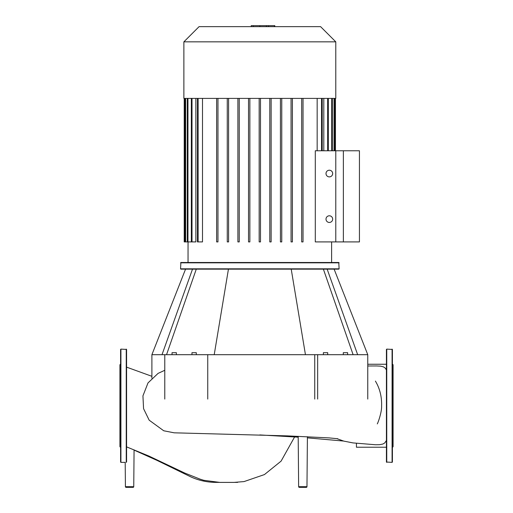 <?xml version="1.0" encoding="UTF-8"?>
<svg xmlns="http://www.w3.org/2000/svg" width="513" height="513" viewBox="0 0 513 513"><rect width="100%" height="100%" fill="white"/><g stroke="black" fill="none" stroke-linecap="round" stroke-linejoin="round"><path stroke-width="0.77" d="M335.784 150.771L359.433 150.771L359.433 241.912L335.784 241.912L335.784 150.771M199.07 26.65L183.878 41.842L183.878 98.4L335.784 98.4L335.784 41.842L320.593 26.65L199.07 26.65L183.878 41.842L335.784 41.842L320.593 26.65M188.047 262.496L188.047 241.912M331.616 262.496L331.616 241.912M315.296 241.912L315.296 150.771L343.377 150.771L343.377 241.912L315.296 241.912M317.162 98.4L317.162 150.771M197.447 98.4L197.447 241.912L202.494 241.912L202.494 98.4M184.212 98.4L184.212 241.912L195.857 241.912L195.857 98.4M332.668 173.554A3.328 3.328 0 0 1 329.34 176.882A3.328 3.328 0 0 1 326.005 173.554A3.328 3.328 0 0 1 329.34 170.22A3.328 3.328 0 0 1 332.668 173.554M332.668 219.122A3.328 3.328 0 0 1 329.34 222.456A3.328 3.328 0 0 1 326.005 219.122A3.328 3.328 0 0 1 329.34 215.793A3.328 3.328 0 0 1 332.668 219.122M323.806 98.4L323.806 150.771M217.967 98.4L217.967 241.912L216.633 241.912L216.633 98.4M228.599 98.4L228.599 241.912L227.265 241.912L227.265 98.4M239.231 98.4L239.231 241.912L237.897 241.912L237.897 98.4M249.863 98.4L249.863 241.912L248.529 241.912L248.529 98.4M259.168 98.4L259.168 241.912L260.495 241.912L260.495 98.4M269.8 98.4L269.8 241.912L271.133 241.912L271.133 98.4M280.431 98.4L280.431 241.912L281.765 241.912L281.765 98.4M291.063 98.4L291.063 241.912L292.397 241.912L292.397 98.4M301.695 98.4L301.695 241.912L303.029 241.912L303.029 98.4M251.203 26.65L251.203 25.65L268.459 25.65L268.459 26.65M266.388 25.65L266.388 26.65M268.459 25.65L274.449 25.65L274.449 26.65M274.449 25.65L274.808 25.65L274.808 26.65M125.416 486.69A0.667 0.667 0 0 0 126.076 487.35L133.085 487.35A0.667 0.667 0 0 0 133.752 486.69L125.416 486.69L125.198 462.367L120.921 462.367L120.921 349.109L120.587 349.443L120.587 462.033L120.921 462.367M298.194 436.294L298.637 486.69A0.667 0.667 0 0 0 299.297 487.35A0.667 0.667 0 0 1 298.637 486.69L306.973 486.69A0.667 0.667 0 0 1 306.306 487.35L299.297 487.35M336.72 438.596L343.825 441.116L352.982 442.905L375.452 444.752L379.582 444.694L382.865 444.04L384.718 442.975L386.417 440.507M386.417 369.944L385.231 368.084L383.525 366.885L380.717 366.16L376.702 365.955M386.417 447.227L356.432 447.227L356.432 443.303M339.112 268.825L338.779 269.158L180.884 269.158L180.55 268.825L180.884 262.496L338.779 262.496L339.112 268.825L180.55 268.825M196.293 354.688L196.293 352.688L191.965 352.688L191.965 354.688M347.622 354.688L347.622 352.688L343.293 352.688L343.293 354.688M327.698 352.688L327.698 354.688L327.698 352.688L323.37 352.688L323.37 354.688M176.369 354.688L176.369 352.688L172.041 352.688L172.041 354.688M180.55 262.829L339.112 262.829M192.503 269.158L162.012 354.688L151.899 354.688L185.546 269.158M196.28 269.158L166.539 354.688M228.439 269.158L214.216 354.688L162.012 354.688M291.224 269.158L305.447 354.688L214.216 354.688M327.159 269.158L357.651 354.688L305.447 354.688M334.117 269.158L367.763 354.688L357.651 354.688M323.382 269.158L353.117 354.688M126.583 462.033L126.583 349.443L120.921 349.109M120.587 447.374L119.92 446.708L119.92 364.762L120.587 364.095M392.079 349.109L392.079 462.367L386.417 462.033L386.417 349.443L386.751 349.109L392.413 349.443L392.413 360.19M392.079 462.367L392.413 462.033L392.413 349.443M392.413 362.107L392.413 364.095L393.08 364.762L393.08 446.708L392.413 447.374M392.413 374.31L392.413 364.095M392.413 422.282L392.413 415.139M392.413 444.309L392.413 438.564M392.413 457.025L392.413 453.197M392.413 405.738L392.413 396.85M392.413 389.187L392.413 374.823M331.699 98.4L331.699 150.771M334.027 98.4L334.027 150.771M334.784 98.4L334.784 150.771M327.653 98.4L327.653 150.771M184.879 98.4L184.879 241.912M185.635 98.4L185.635 241.912M187.963 98.4L187.963 241.912M192.009 98.4L192.009 241.912M198.114 98.4L198.114 241.912M321.548 98.4L321.548 150.771M259.847 25.65L259.847 26.65M253.275 25.65L253.275 26.65M314.738 399.076L314.738 354.688M207.746 399.076L207.746 354.688M317.662 399.076L317.662 354.688M164.782 399.076L164.782 354.688M126.249 462.367L126.249 349.109M386.751 462.367L386.751 349.109M332.366 150.771L332.366 98.4M334.688 150.771L334.688 98.4M335.451 98.4L335.451 150.771M328.32 150.771L328.32 98.4M322.209 150.771L322.209 98.4M191.343 98.4L191.343 241.912M187.296 98.4L187.296 241.912M184.969 98.4L184.969 241.912M134.073 449.869L133.752 486.69M307.409 436.691L306.973 486.69M294.609 436.935L281.086 461.136L264.445 474.57L244.047 481.585L233.915 482.4L216.146 482.387C207.323 482.361 198.903 480.534 190.9 476.923L157.016 460.385L134.073 450.1M259.802 434.928L298.2 437.185M307.396 437.858L343.646 441.058M126.583 367.135L151.899 376.311M126.583 446.874L148.911 456.051L184.712 473.037L200.089 479.148L203.866 480.322L219.776 482.387L237.628 482.38M376.818 365.955L367.763 365.987M164.416 370.457L158.081 373.374L148.007 382.916L142.935 395.882L143.569 408.681L149.18 420.185L163.737 430.779L174.144 432.818L287.165 435.87L329.051 437.897L337.791 438.743M377.292 423.905C378.421 421.91 381.871 411.509 381.589 406.213C381.884 398.268 380.389 390.932 377.113 384.199L375.433 381.088M386.417 364.249L367.763 364.249M151.899 378.196L151.899 354.688M367.763 399.076L367.763 354.688"/></g></svg>
